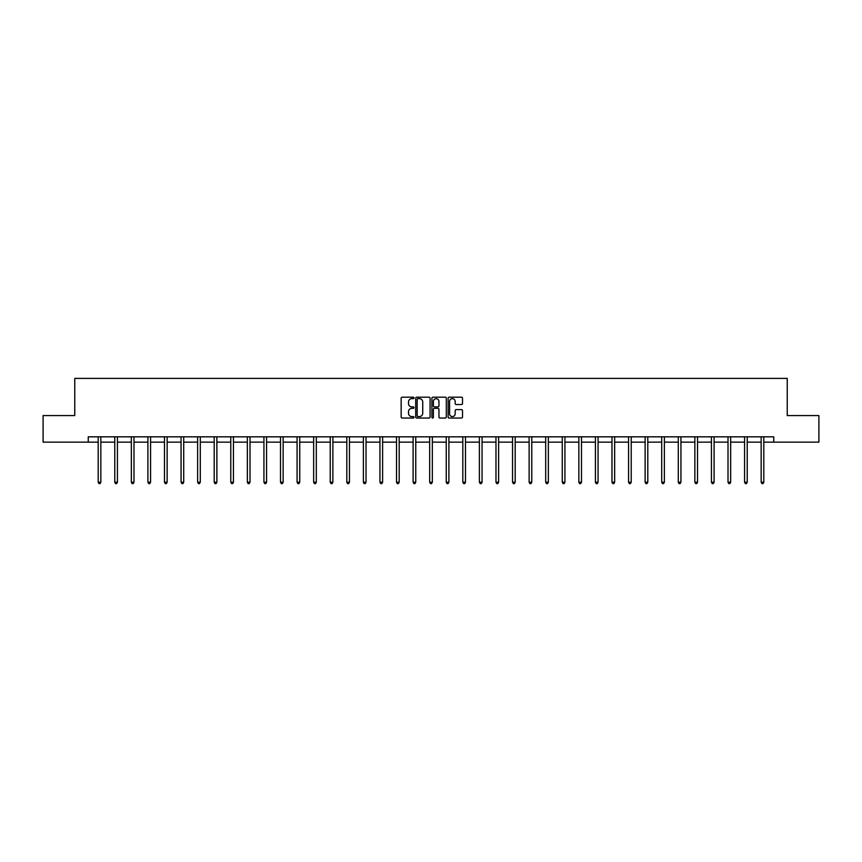 <?xml version="1.0" encoding="UTF-8"?>
<svg xmlns="http://www.w3.org/2000/svg" width="862" height="862" viewBox="0 0 862 862"><rect width="100%" height="100%" fill="white"/><g stroke="black" fill="none" stroke-linecap="round" stroke-linejoin="round"><path stroke-width="1.29" d="M413.997 397.921A0.733 0.733 0 0 0 413.275 397.188L402.188 397.188A1.045 1.045 0 0 0 401.153 398.233L401.153 417.003A1.045 1.045 0 0 0 402.188 418.048L413.275 418.048A0.733 0.733 0 0 0 413.997 417.316A0.733 0.733 0 0 0 413.275 416.583L411.842 416.583A3.34 3.34 0 0 1 408.502 413.243L408.502 411.68A3.34 3.34 0 0 1 411.842 408.34L413.275 408.34A0.733 0.733 0 0 0 413.997 407.618A0.733 0.733 0 0 0 413.275 406.886L411.842 406.886A3.34 3.34 0 0 1 408.502 403.545L408.502 401.983A3.34 3.34 0 0 1 411.842 398.643L413.275 398.643A0.733 0.733 0 0 0 413.997 397.921M461.482 404.537A1.045 1.045 0 0 0 462.517 403.491L462.517 398.233A1.045 1.045 0 0 0 461.482 397.188L449.167 397.188A1.045 1.045 0 0 0 448.132 398.233L448.132 417.003A1.045 1.045 0 0 0 449.167 418.048L461.482 418.048A1.045 1.045 0 0 0 462.517 417.003L462.517 410.635A1.045 1.045 0 0 0 461.482 409.601L456.213 409.601A1.045 1.045 0 0 0 455.168 410.635L455.168 413.792A2.791 2.791 0 0 1 452.378 416.583A2.791 2.791 0 0 1 449.587 413.792L449.587 401.433A2.791 2.791 0 0 1 452.378 398.643A2.791 2.791 0 0 1 455.168 401.433L455.168 403.491A1.045 1.045 0 0 0 456.213 404.537L461.482 404.537M88.258 442.141L43.1 442.141L43.1 415.581L74.757 415.581L74.757 378.396L787.243 378.396L787.243 415.581L818.9 415.581L818.9 442.141L773.742 442.141L773.742 436.829L88.258 436.829L88.258 442.141L98.193 442.141M430.084 398.233A1.045 1.045 0 0 0 429.05 397.188L416.734 397.188A1.045 1.045 0 0 0 415.7 398.233L415.7 417.003A1.045 1.045 0 0 0 416.734 418.048L429.05 418.048A1.045 1.045 0 0 0 430.084 417.003L430.084 398.233M432.95 397.188L445.266 397.188A1.045 1.045 0 0 1 446.3 398.233L446.3 417.003A1.045 1.045 0 0 1 445.266 418.048L439.997 418.048A1.045 1.045 0 0 1 438.952 417.003L438.952 409.385A1.045 1.045 0 0 0 437.907 408.34L434.416 408.34A1.045 1.045 0 0 0 433.37 409.385L433.37 417.316A0.733 0.733 0 0 1 432.638 418.048A0.733 0.733 0 0 1 431.916 417.316L431.916 398.233A1.045 1.045 0 0 1 432.95 397.188M100.843 442.141L114.765 442.141M117.415 442.141L131.336 442.141M133.987 442.141L147.908 442.141M150.57 442.141L164.48 442.141M167.142 442.141L181.063 442.141M183.714 442.141L197.635 442.141M200.286 442.141L214.207 442.141M216.868 442.141L230.779 442.141M233.44 442.141L247.351 442.141M250.012 442.141L263.934 442.141M266.584 442.141L280.506 442.141M283.156 442.141L297.078 442.141M299.739 442.141L313.649 442.141M316.311 442.141L330.221 442.141M332.883 442.141L346.804 442.141M349.455 442.141L363.376 442.141M366.027 442.141L379.948 442.141M382.609 442.141L396.52 442.141M399.181 442.141L413.103 442.141M415.753 442.141L429.675 442.141M432.325 442.141L446.247 442.141M448.897 442.141L462.819 442.141M465.48 442.141L479.391 442.141M482.052 442.141L495.973 442.141M498.624 442.141L512.545 442.141M515.196 442.141L529.117 442.141M531.779 442.141L545.689 442.141M548.351 442.141L562.261 442.141M564.922 442.141L578.844 442.141M581.494 442.141L595.416 442.141M598.066 442.141L611.988 442.141M614.649 442.141L628.56 442.141M631.221 442.141L645.132 442.141M647.793 442.141L661.714 442.141M664.365 442.141L678.286 442.141M680.937 442.141L694.858 442.141M697.52 442.141L711.43 442.141M714.092 442.141L728.013 442.141M730.664 442.141L744.585 442.141M747.235 442.141L761.157 442.141M763.807 442.141L773.742 442.141M417.887 398.643A0.733 0.733 0 0 0 417.154 399.375L417.154 415.85A0.733 0.733 0 0 0 417.887 416.583L419.395 416.583A3.34 3.34 0 0 0 422.736 413.243L422.736 401.983A3.34 3.34 0 0 0 419.395 398.643L417.887 398.643M438.952 401.487A2.791 2.791 0 0 0 436.161 398.697A2.791 2.791 0 0 0 433.37 401.487L433.37 405.84A1.045 1.045 0 0 0 434.416 406.886L437.907 406.886A1.045 1.045 0 0 0 438.952 405.84L438.952 401.487M100.983 436.829L100.919 436.991A1.067 1.067 0 0 0 100.843 437.39L100.843 482.224L98.193 482.224L98.193 437.39A1.067 1.067 0 0 0 98.106 436.991L98.052 436.829M100.843 482.224L100.046 483.604L98.99 483.604L98.193 482.224M117.555 436.829L117.491 436.991A1.067 1.067 0 0 0 117.415 437.39L117.415 482.224L114.765 482.224L114.765 437.39A1.067 1.067 0 0 0 114.689 436.991L114.624 436.829M117.415 482.224L116.618 483.604L115.562 483.604L114.765 482.224M134.127 436.829L134.073 436.991A1.067 1.067 0 0 0 133.987 437.39L133.987 482.224L131.336 482.224L131.336 437.39A1.067 1.067 0 0 0 131.261 436.991L131.196 436.829M133.987 482.224L133.201 483.604L132.134 483.604L131.336 482.224M150.71 436.829L150.645 436.991A1.067 1.067 0 0 0 150.57 437.39L150.57 482.224L147.908 482.224L147.908 437.39A1.067 1.067 0 0 0 147.833 436.991L147.768 436.829M150.57 482.224L149.772 483.604L148.706 483.604L147.908 482.224M167.282 436.829L167.217 436.991A1.067 1.067 0 0 0 167.142 437.39L167.142 482.224L164.48 482.224L164.48 437.39A1.067 1.067 0 0 0 164.405 436.991L164.34 436.829M167.142 482.224L166.344 483.604L165.278 483.604L164.48 482.224M183.854 436.829L183.789 436.991A1.067 1.067 0 0 0 183.714 437.39L183.714 482.224L181.063 482.224L181.063 437.39A1.067 1.067 0 0 0 180.977 436.991L180.923 436.829M183.714 482.224L182.916 483.604L181.86 483.604L181.063 482.224M200.426 436.829L200.361 436.991A1.067 1.067 0 0 0 200.286 437.39L200.286 482.224L197.635 482.224L197.635 437.39A1.067 1.067 0 0 0 197.56 436.991L197.495 436.829M200.286 482.224L199.488 483.604L198.432 483.604L197.635 482.224M216.998 436.829L216.944 436.991A1.067 1.067 0 0 0 216.868 437.39L216.868 482.224L214.207 482.224L214.207 437.39A1.067 1.067 0 0 0 214.132 436.991L214.067 436.829M216.868 482.224L216.071 483.604L215.004 483.604L214.207 482.224M233.58 436.829L233.516 436.991A1.067 1.067 0 0 0 233.44 437.39L233.44 482.224L230.779 482.224L230.779 437.39A1.067 1.067 0 0 0 230.704 436.991L230.639 436.829M233.44 482.224L232.643 483.604L231.576 483.604L230.779 482.224M250.152 436.829L250.088 436.991A1.067 1.067 0 0 0 250.012 437.39L250.012 482.224L247.351 482.224L247.351 437.39A1.067 1.067 0 0 0 247.275 436.991L247.222 436.829M250.012 482.224L249.215 483.604L248.148 483.604L247.351 482.224M266.724 436.829L266.66 436.991A1.067 1.067 0 0 0 266.584 437.39L266.584 482.224L263.934 482.224L263.934 437.39A1.067 1.067 0 0 0 263.858 436.991L263.794 436.829M266.584 482.224L265.787 483.604L264.731 483.604L263.934 482.224M283.296 436.829L283.242 436.991A1.067 1.067 0 0 0 283.156 437.39L283.156 482.224L280.506 482.224L280.506 437.39A1.067 1.067 0 0 0 280.43 436.991L280.365 436.829M283.156 482.224L282.359 483.604L281.303 483.604L280.506 482.224M299.879 436.829L299.814 436.991A1.067 1.067 0 0 0 299.739 437.39L299.739 482.224L297.078 482.224L297.078 437.39A1.067 1.067 0 0 0 297.002 436.991L296.937 436.829M299.739 482.224L298.942 483.604L297.875 483.604L297.078 482.224M316.451 436.829L316.386 436.991A1.067 1.067 0 0 0 316.311 437.39L316.311 482.224L313.649 482.224L313.649 437.39A1.067 1.067 0 0 0 313.574 436.991L313.509 436.829M316.311 482.224L315.514 483.604L314.447 483.604L313.649 482.224M333.023 436.829L332.958 436.991A1.067 1.067 0 0 0 332.883 437.39L332.883 482.224L330.221 482.224L330.221 437.39A1.067 1.067 0 0 0 330.146 436.991L330.092 436.829M332.883 482.224L332.085 483.604L331.019 483.604L330.221 482.224M349.595 436.829L349.53 436.991A1.067 1.067 0 0 0 349.455 437.39L349.455 482.224L346.804 482.224L346.804 437.39A1.067 1.067 0 0 0 346.729 436.991L346.664 436.829M349.455 482.224L348.657 483.604L347.601 483.604L346.804 482.224M366.167 436.829L366.113 436.991A1.067 1.067 0 0 0 366.027 437.39L366.027 482.224L363.376 482.224L363.376 437.39A1.067 1.067 0 0 0 363.301 436.991L363.236 436.829M366.027 482.224L365.229 483.604L364.173 483.604L363.376 482.224M382.75 436.829L382.685 436.991A1.067 1.067 0 0 0 382.609 437.39L382.609 482.224L379.948 482.224L379.948 437.39A1.067 1.067 0 0 0 379.873 436.991L379.808 436.829M382.609 482.224L381.812 483.604L380.745 483.604L379.948 482.224M399.322 436.829L399.257 436.991A1.067 1.067 0 0 0 399.181 437.39L399.181 482.224L396.52 482.224L396.52 437.39A1.067 1.067 0 0 0 396.445 436.991L396.38 436.829M399.181 482.224L398.384 483.604L397.317 483.604L396.52 482.224M415.893 436.829L415.829 436.991A1.067 1.067 0 0 0 415.753 437.39L415.753 482.224L413.103 482.224L413.103 437.39A1.067 1.067 0 0 0 413.017 436.991L412.963 436.829M415.753 482.224L414.956 483.604L413.889 483.604L413.103 482.224M432.465 436.829L432.401 436.991A1.067 1.067 0 0 0 432.325 437.39L432.325 482.224L429.675 482.224L429.675 437.39A1.067 1.067 0 0 0 429.599 436.991L429.535 436.829M432.325 482.224L431.528 483.604L430.472 483.604L429.675 482.224M449.037 436.829L448.983 436.991A1.067 1.067 0 0 0 448.897 437.39L448.897 482.224L446.247 482.224L446.247 437.39A1.067 1.067 0 0 0 446.171 436.991L446.107 436.829M448.897 482.224L448.111 483.604L447.044 483.604L446.247 482.224M465.62 436.829L465.555 436.991A1.067 1.067 0 0 0 465.48 437.39L465.48 482.224L462.819 482.224L462.819 437.39A1.067 1.067 0 0 0 462.743 436.991L462.678 436.829M465.48 482.224L464.683 483.604L463.616 483.604L462.819 482.224M482.192 436.829L482.127 436.991A1.067 1.067 0 0 0 482.052 437.39L482.052 482.224L479.391 482.224L479.391 437.39A1.067 1.067 0 0 0 479.315 436.991L479.25 436.829M482.052 482.224L481.255 483.604L480.188 483.604L479.391 482.224M498.764 436.829L498.699 436.991A1.067 1.067 0 0 0 498.624 437.39L498.624 482.224L495.973 482.224L495.973 437.39A1.067 1.067 0 0 0 495.887 436.991L495.833 436.829M498.624 482.224L497.827 483.604L496.771 483.604L495.973 482.224M515.336 436.829L515.271 436.991A1.067 1.067 0 0 0 515.196 437.39L515.196 482.224L512.545 482.224L512.545 437.39A1.067 1.067 0 0 0 512.47 436.991L512.405 436.829M515.196 482.224L514.398 483.604L513.343 483.604L512.545 482.224M531.908 436.829L531.854 436.991A1.067 1.067 0 0 0 531.779 437.39L531.779 482.224L529.117 482.224L529.117 437.39A1.067 1.067 0 0 0 529.042 436.991L528.977 436.829M531.779 482.224L530.981 483.604L529.914 483.604L529.117 482.224M548.491 436.829L548.426 436.991A1.067 1.067 0 0 0 548.351 437.39L548.351 482.224L545.689 482.224L545.689 437.39A1.067 1.067 0 0 0 545.614 436.991L545.549 436.829M548.351 482.224L547.553 483.604L546.486 483.604L545.689 482.224M565.063 436.829L564.998 436.991A1.067 1.067 0 0 0 564.922 437.39L564.922 482.224L562.261 482.224L562.261 437.39A1.067 1.067 0 0 0 562.186 436.991L562.121 436.829M564.922 482.224L564.125 483.604L563.058 483.604L562.261 482.224M581.634 436.829L581.57 436.991A1.067 1.067 0 0 0 581.494 437.39L581.494 482.224L578.844 482.224L578.844 437.39A1.067 1.067 0 0 0 578.758 436.991L578.704 436.829M581.494 482.224L580.697 483.604L579.641 483.604L578.844 482.224M598.206 436.829L598.142 436.991A1.067 1.067 0 0 0 598.066 437.39L598.066 482.224L595.416 482.224L595.416 437.39A1.067 1.067 0 0 0 595.34 436.991L595.276 436.829M598.066 482.224L597.269 483.604L596.213 483.604L595.416 482.224M614.778 436.829L614.725 436.991A1.067 1.067 0 0 0 614.649 437.39L614.649 482.224L611.988 482.224L611.988 437.39A1.067 1.067 0 0 0 611.912 436.991L611.848 436.829M614.649 482.224L613.852 483.604L612.785 483.604L611.988 482.224M631.361 436.829L631.296 436.991A1.067 1.067 0 0 0 631.221 437.39L631.221 482.224L628.56 482.224L628.56 437.39A1.067 1.067 0 0 0 628.484 436.991L628.42 436.829M631.221 482.224L630.424 483.604L629.357 483.604L628.56 482.224M647.933 436.829L647.868 436.991A1.067 1.067 0 0 0 647.793 437.39L647.793 482.224L645.132 482.224L645.132 437.39A1.067 1.067 0 0 0 645.056 436.991L645.002 436.829M647.793 482.224L646.996 483.604L645.929 483.604L645.132 482.224M664.505 436.829L664.44 436.991A1.067 1.067 0 0 0 664.365 437.39L664.365 482.224L661.714 482.224L661.714 437.39A1.067 1.067 0 0 0 661.639 436.991L661.574 436.829M664.365 482.224L663.568 483.604L662.512 483.604L661.714 482.224M681.077 436.829L681.023 436.991A1.067 1.067 0 0 0 680.937 437.39L680.937 482.224L678.286 482.224L678.286 437.39A1.067 1.067 0 0 0 678.211 436.991L678.146 436.829M680.937 482.224L680.14 483.604L679.084 483.604L678.286 482.224M697.66 436.829L697.595 436.991A1.067 1.067 0 0 0 697.52 437.39L697.52 482.224L694.858 482.224L694.858 437.39A1.067 1.067 0 0 0 694.783 436.991L694.718 436.829M697.52 482.224L696.722 483.604L695.656 483.604L694.858 482.224M714.232 436.829L714.167 436.991A1.067 1.067 0 0 0 714.092 437.39L714.092 482.224L711.43 482.224L711.43 437.39A1.067 1.067 0 0 0 711.355 436.991L711.29 436.829M714.092 482.224L713.294 483.604L712.227 483.604L711.43 482.224M730.804 436.829L730.739 436.991A1.067 1.067 0 0 0 730.664 437.39L730.664 482.224L728.013 482.224L728.013 437.39A1.067 1.067 0 0 0 727.927 436.991L727.873 436.829M730.664 482.224L729.866 483.604L728.799 483.604L728.013 482.224M747.376 436.829L747.311 436.991A1.067 1.067 0 0 0 747.235 437.39L747.235 482.224L744.585 482.224L744.585 437.39A1.067 1.067 0 0 0 744.509 436.991L744.445 436.829M747.235 482.224L746.438 483.604L745.382 483.604L744.585 482.224M763.947 436.829L763.894 436.991A1.067 1.067 0 0 0 763.807 437.39L763.807 482.224L761.157 482.224L761.157 437.39A1.067 1.067 0 0 0 761.081 436.991L761.017 436.829M763.807 482.224L763.01 483.604L761.954 483.604L761.157 482.224"/></g></svg>

